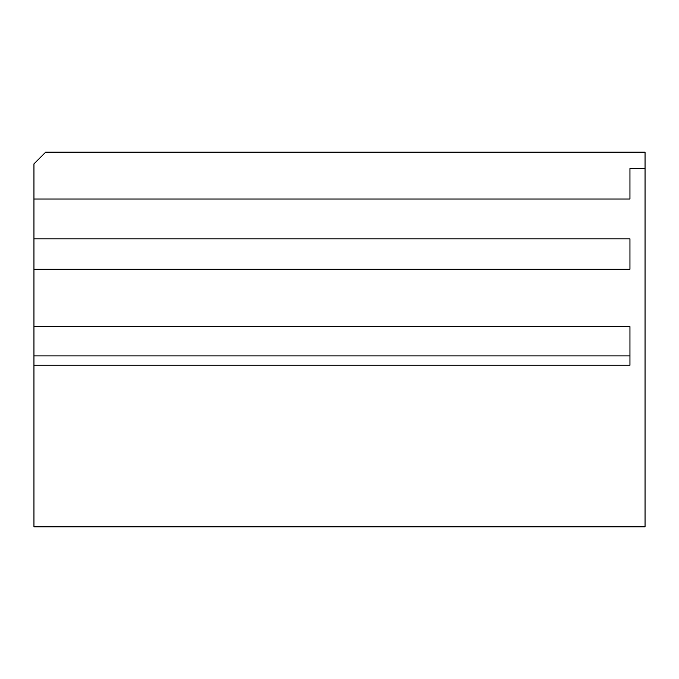 <?xml version="1.0" encoding="UTF-8"?>
<svg xmlns="http://www.w3.org/2000/svg" width="679" height="679" viewBox="0 0 679 679"><rect width="100%" height="100%" fill="white"/><g stroke="black" fill="none" stroke-linecap="round" stroke-linejoin="round"><path stroke-width="1.02" d="M645.05 168.579L629.951 168.579L629.951 199.015L33.95 199.015L33.95 163.894L45.654 152.189L645.05 152.189L645.05 526.811L33.95 526.811L33.95 365.251L629.951 365.251L629.951 326.624L33.95 326.624L33.95 365.251M33.95 199.015L33.95 326.624M33.95 269.257L629.951 269.257L629.951 238.821L33.95 238.821M33.95 355.889L629.951 355.889"/></g></svg>
